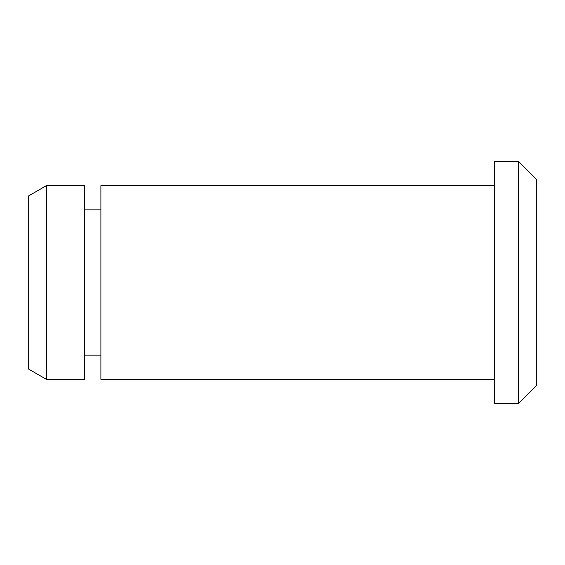 <?xml version="1.0" encoding="UTF-8"?>
<svg xmlns="http://www.w3.org/2000/svg" width="565" height="565" viewBox="0 0 565 565"><rect width="100%" height="100%" fill="white"/><g stroke="black" fill="none" stroke-linecap="round" stroke-linejoin="round"><path stroke-width="0.85" d="M518.592 403.572L536.75 385.408L536.75 179.592L518.592 161.428L494.375 161.428L494.375 403.572L518.592 403.572L518.592 161.428M494.375 379.355L100.895 379.355L100.895 185.645L494.375 185.645M84.545 282.5L84.545 185.645L46.408 185.645L46.408 379.355L84.545 379.355L84.545 282.5M46.408 379.355L28.25 368.874L28.25 196.126L46.408 185.645M100.895 209.855L84.545 209.855M100.895 355.145L84.545 355.145"/></g></svg>
